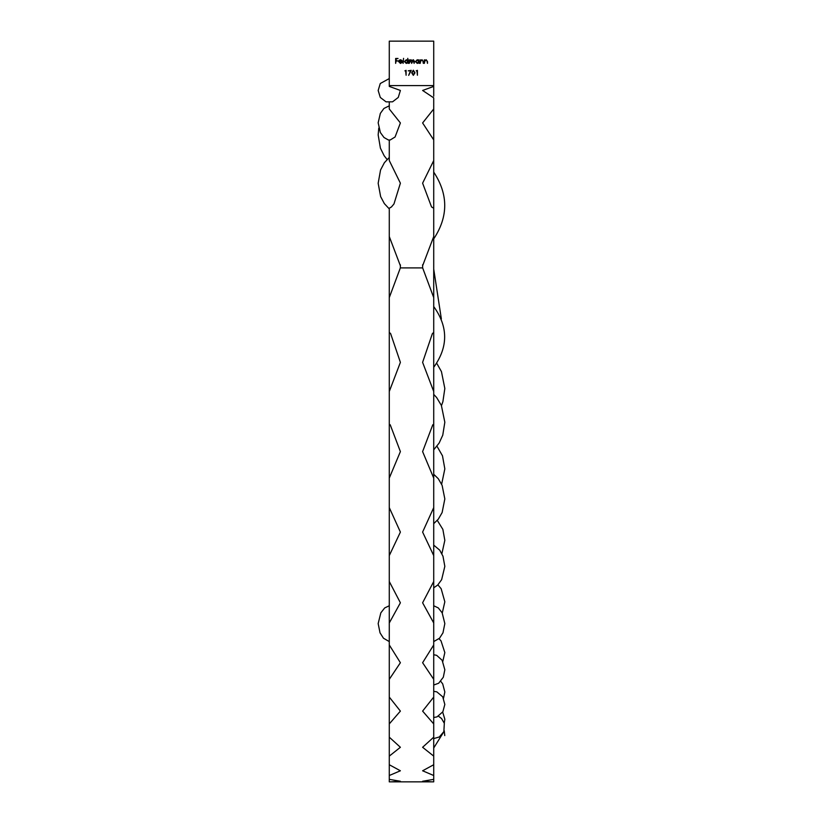<?xml version="1.0" encoding="UTF-8"?>
<svg xmlns="http://www.w3.org/2000/svg" width="823" height="823" viewBox="0 0 823 823"><rect width="100%" height="100%" fill="white"/><g stroke="black" fill="none" stroke-linecap="round" stroke-linejoin="round"><path stroke-width="1.23" d="M431.859 781.85L422.611 781.264L433.721 779.36L433.721 781.85L389.279 781.85L389.279 236.551L400.389 265.798L400.348 267.897L389.279 297.607M433.721 779.36L433.721 775.513L422.611 770.781L433.721 764.732L433.721 756.121L422.611 747.284L433.721 737.171L433.721 723.921L422.611 711.103L433.721 697.071L433.721 679.335L422.611 662.721L433.721 644.944L433.721 622.98L422.611 602.786L433.721 581.501L433.721 555.597L422.611 532.09L433.721 507.596L433.721 478.091L422.611 451.59L432.775 424.802L433.721 424.205L433.721 391.511L422.611 362.367L432.394 333.562L433.721 332.461L433.721 297.607L422.652 267.897L422.611 265.798L433.721 236.551L433.721 208.24L431.54 206.943L422.611 183.179L433.721 160.567L433.721 139.92L422.611 122.946L433.721 108.986L433.721 97.855L422.611 90.458L433.721 86.415L433.721 41.15L389.279 41.15L389.279 85.592L433.721 85.592M389.279 332.461L390.616 333.562L400.389 362.367L389.279 391.511M389.279 424.205L390.225 424.802L400.389 451.59L389.279 478.091M389.279 507.596L400.389 532.09L389.279 555.597M389.279 581.501L400.389 602.786L389.279 622.98M389.279 644.944L400.389 662.721L389.279 679.335M389.279 697.071L400.389 711.103L389.279 723.921M389.279 737.171L400.389 747.284L389.279 756.121M389.279 764.732L400.389 770.781L389.279 775.513M389.279 779.36L400.389 781.264L391.141 781.85M389.279 236.551L389.279 208.24L391.46 206.943L393.97 203.95L400.389 183.179L389.279 160.567L389.279 140.075M389.279 102.361L389.279 108.986L400.389 122.946L395.091 136.978L390.205 139.982L388.363 139.982L383.991 137.492L380.37 132.534L378.169 122.812L380.339 113.389L383.909 108.471L389.279 105.807M389.279 85.592L389.279 86.415L400.389 90.458L398.27 97.433L392.53 101.836L386.049 101.846L380.298 97.453L378.169 90.489L380.267 83.514L389.279 78.566M413.331 75.366L411.685 72.794L413.331 70.212L415.018 72.794L413.331 75.366M404.906 70.84L406.099 70.336L406.099 75.243L405.657 70.84L404.906 70.84M420.203 63.371L420.203 59.791L420.635 60.439L422.004 59.729L423.341 61.54L423.341 63.371L422.847 60.871L421.921 60.172L420.707 61.118L420.203 63.371M409.206 63.371L409.206 59.791L409.648 60.408L410.883 59.729L412.025 60.593L413.331 59.729L414.545 61.427L414.103 63.371L413.259 60.172L411.654 63.371L410.8 60.172L409.206 63.371M403.116 63.371L403.558 58.351L403.116 63.371M395.637 63.371L395.637 58.474L398.023 58.474L396.079 58.978L396.079 60.48L398.023 60.984L396.079 60.984L395.637 63.371M400.4 62.99L402.108 62.445L400.451 63.433L398.651 61.591L399.062 60.398L400.462 59.729L401.912 60.429L402.303 61.674L399.093 61.674L400.4 62.99M407.766 58.351L408.198 63.371L407.766 62.754L406.305 63.433L404.432 61.571L406.315 59.729L407.766 60.48L407.766 58.351M418.753 59.791L419.195 63.371L418.753 62.754L417.292 63.433L415.43 61.571L417.302 59.729L418.753 60.449L418.753 59.791M424.349 63.371L424.349 59.791L424.781 60.439L426.149 59.729L427.487 61.54L427.487 63.371L426.993 60.871L426.067 60.172L424.853 61.118L424.349 63.371M408.239 70.84L411.253 70.336L408.671 75.366L410.502 70.84L408.239 70.84M416.212 70.84L417.405 70.336L417.405 75.243L416.963 70.84L416.212 70.84M433.721 86.415L433.721 96.198M433.721 108.986L433.721 139.92M433.721 160.567L433.721 208.24M433.721 236.551L433.721 297.607M433.721 332.461L433.721 391.511M433.721 424.205L433.721 478.091M433.721 507.596L433.721 555.597M433.721 581.501L433.721 622.98M433.721 644.944L433.721 679.335M433.721 697.071L433.721 723.921M433.721 737.171L433.721 756.121M433.721 764.732L433.721 775.513M399.145 61.231L401.861 61.231L400.492 60.172L399.145 61.231M407.766 61.591L406.315 60.172L404.875 61.581L406.315 62.99L407.766 61.591M418.753 61.591L417.312 60.172L415.862 61.581L417.312 62.99L418.753 61.591M413.341 70.716L412.128 72.794L413.341 74.862L414.576 72.794L413.341 70.716M400.348 267.897L422.652 267.897M422.611 265.798L422.621 264.749M378.775 128.1L378.169 134.921L380.411 148.161L384.156 155.722L387.067 159.456M400.389 265.798L400.379 264.831M389.279 157.471L384.382 162.707L380.555 169.97L378.169 183.282L380.627 196.584L384.351 203.61L389.279 208.898M433.721 238.886C448.391 216.624 448.391 194.362 433.721 172.1M441.354 318.902L433.721 269.1M441.467 405.646L442.887 401.717L444.832 388.497L441.447 371.605L436.797 363.396M441.632 484.263L444.832 468.884L442.486 455.808L436.982 446.231M441.889 553.704L444.832 540.351L442.867 529.395L437.301 520.393M437.908 584.855L441.149 588.702L444.832 601.778L442.27 613.032M439.04 638.73L440.994 640.819L444.832 652.588L442.805 661.445M440.747 681.31L442.702 683.903L444.832 691.978L443.515 698.305M442.681 712.07L444.832 719.22L444.255 723.119M444.225 730.649L444.759 735.587M443.71 731.966L433.721 747.994M438.453 716.216L441.55 718.51L444.327 723.345L443.854 731.647L439.328 736.976L433.721 738.581M433.721 691.32L436.828 691.865L442.723 696.814L444.832 704.457L442.856 711.782L436.992 716.895L433.721 717.502M433.721 654.707L436.674 655.345L442.146 660.293L444.832 669.778L443.319 677.216L438.68 683.234L433.721 685.024M433.721 605.749L438.299 607.93L442.157 612.826L444.832 623.577L442.98 632.825L439.544 638.206L433.721 641.601M433.721 587.776L437.651 585.112L441.632 579.69L444.832 566.368L442.98 556.204L439.719 550.155L433.721 545.124M433.721 523.634L438.278 519.2L442.126 512.544L444.832 498.933L442.116 485.344L438.299 478.729L433.721 474.274M433.721 449.811L439.122 443.103L442.764 435.161L444.832 422.24L441.375 405.43L436.632 397.53L433.721 394.392M433.721 367.284C448.288 347.039 448.288 326.803 433.721 306.557M389.279 605.749L384.701 607.93L380.843 612.826L378.169 623.577L380.02 632.825L383.456 638.206L389.279 641.601"/></g></svg>
